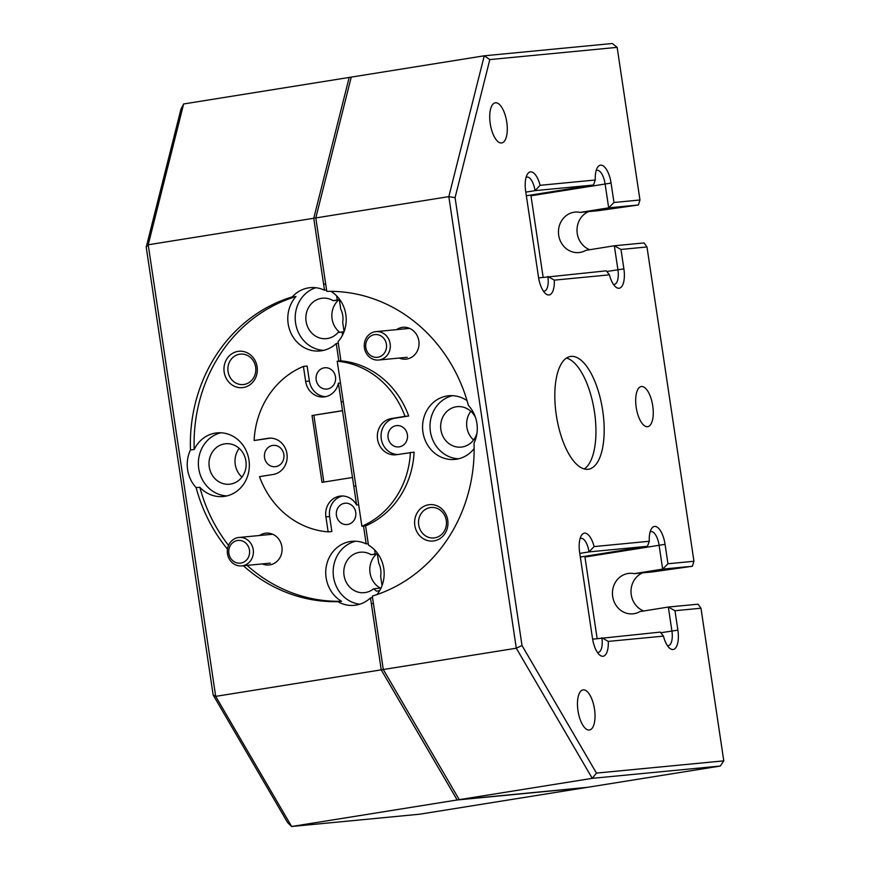 <?xml version="1.0" encoding="UTF-8"?>
<svg xmlns="http://www.w3.org/2000/svg" width="870" height="870" viewBox="0 0 870 870"><rect width="100%" height="100%" fill="white"/><g stroke="black" fill="none" stroke-linecap="round" stroke-linejoin="round"><path stroke-width="1.3" d="M249.549 553.255A11.419 10.418 -95.5 0 0 240.337 540.477A11.419 10.418 -95.5 0 0 228.81 550.329A11.419 10.418 -95.5 0 0 238.021 563.107A11.419 10.418 -95.5 0 0 249.549 553.255M227.385 549.851A14.268 13.028 84.5 0 1 238.978 537.475A14.268 13.028 84.5 0 1 253.3 553.516A14.268 13.028 84.5 0 1 241.708 565.891A14.268 13.028 84.5 0 1 227.385 549.851M386.497 347.402A11.419 10.418 -95.5 0 0 377.286 334.624A11.419 10.418 -95.5 0 0 365.759 344.476A11.419 10.418 -95.5 0 0 374.97 357.255A11.419 10.418 -95.5 0 0 386.497 347.402M364.334 343.998A14.268 13.028 84.5 0 1 375.927 331.622A14.268 13.028 84.5 0 1 390.249 347.652A14.268 13.028 84.5 0 1 378.657 360.028A14.268 13.028 84.5 0 1 364.334 343.998M399.319 446.843A10.712 9.777 -95.5 0 0 407.432 435.011A10.712 9.777 -95.5 0 0 396.709 425.593A10.712 9.777 -95.5 0 0 396.154 425.658A10.712 9.777 -95.5 0 0 388.042 437.49A10.712 9.777 -95.5 0 0 398.764 446.908A10.712 9.777 -95.5 0 0 399.319 446.843M475.455 417.35A20.325 18.553 -95.5 0 0 457.272 406.649A20.325 18.553 -95.5 0 0 456.206 406.779A20.325 18.553 -95.5 0 0 440.807 429.236A20.325 18.553 -95.5 0 0 461.154 447.104A20.325 18.553 -95.5 0 0 462.22 446.973A20.325 18.553 -95.5 0 0 476.977 433.14M433.989 540.901A18.27 16.671 -95.5 0 0 447.756 520.195A18.27 16.671 -95.5 0 0 428.584 504.774A18.27 16.671 -95.5 0 0 414.816 525.469A18.27 16.671 -95.5 0 0 433.989 540.901M434.75 537.845A15.301 13.963 -95.5 0 0 446.343 520.945A15.301 13.963 -95.5 0 0 431.031 507.493A15.301 13.963 -95.5 0 0 430.226 507.591A15.301 13.963 -95.5 0 0 418.633 524.49A15.301 13.963 -95.5 0 0 433.956 537.954A15.301 13.963 -95.5 0 0 434.75 537.845M399.265 358.048A15.986 14.594 -95.5 0 0 406.801 359.027A15.986 14.594 -95.5 0 0 418.851 340.909A15.986 14.594 -95.5 0 0 402.081 327.414A15.986 14.594 -95.5 0 0 396.535 329.643M467.049 400.646A31.972 29.188 -95.5 0 0 448.724 395.763A31.972 29.188 -95.5 0 0 447.06 395.98A31.972 29.188 -95.5 0 0 422.831 431.303A31.972 29.188 -95.5 0 0 454.847 459.414A31.972 29.188 -95.5 0 0 456.511 459.208A31.972 29.188 -95.5 0 0 474.128 448.583M213.15 694.989L215.695 696.37L383.289 669.519L459.229 799.65L592.242 778.346L720.338 766.035L587.326 787.35L457.174 799.976L381.234 669.856L457.174 799.976L585.271 787.676L457.174 799.976L291.635 826.5L287.6 822.574L213.15 694.989L146.214 247.145L180.971 109.065L183.646 103.965L148.204 244.785L215.695 696.37L291.635 826.5L419.721 814.2L587.326 787.35L459.229 799.65L383.289 669.519L372.316 596.091A155.284 141.756 -95.5 0 0 474.03 443.102A31.972 29.188 -95.5 0 0 468.386 405.376A155.284 141.756 -95.5 0 0 326.783 291.363L315.799 217.935L448.822 196.631L484.264 55.8L612.35 43.5L617.145 47.361L489.821 59.584L455.075 197.664L522 645.507L596.461 773.093L723.786 760.858L700.97 608.228L674.979 610.718L677.882 630.141A18.868 7.689 -99.1 0 1 669.498 648.085A18.868 7.689 -99.1 0 1 663.451 636.111L608.271 641.407A18.868 7.689 -99.1 0 1 599.43 654.816A18.868 7.689 -99.1 0 1 592.492 638.341L579.659 552.537A18.868 7.689 -99.1 0 1 581.269 535.681A18.868 7.689 -99.1 0 1 594.09 546.577L649.281 541.27A18.868 7.689 -99.1 0 1 651.336 528.949A18.868 7.689 -99.1 0 1 665.061 544.337L667.964 563.76L693.955 561.259L646.975 246.96L620.984 249.451L623.888 268.873A18.868 7.689 -99.1 0 1 615.503 286.817A18.868 7.689 -99.1 0 1 609.457 274.844L554.277 280.14A18.868 7.689 -99.1 0 1 545.447 293.549A18.868 7.689 -99.1 0 1 538.497 277.073L525.676 191.269A18.868 7.689 -99.1 0 1 527.285 174.413A18.868 7.689 -99.1 0 1 540.107 185.31L595.287 180.003A18.868 7.689 -99.1 0 1 597.342 167.682A18.868 7.689 -99.1 0 1 611.066 183.07L613.97 202.492L639.961 199.991L617.145 47.361M594.504 709.148A20.325 8.287 80.9 0 0 583.03 689.877A20.325 8.287 80.9 0 0 577.985 710.736A20.325 8.287 80.9 0 0 589.458 730.017A20.325 8.287 80.9 0 0 594.504 709.148M506.764 122.094A20.325 8.287 80.9 0 0 495.291 102.812A20.325 8.287 80.9 0 0 490.245 123.681A20.325 8.287 80.9 0 0 501.718 142.952A20.325 8.287 80.9 0 0 506.764 122.094M652.739 405.811A20.325 8.287 80.9 0 0 641.255 386.541A20.325 8.287 80.9 0 0 636.209 407.399A20.325 8.287 80.9 0 0 647.693 426.67A20.325 8.287 80.9 0 0 652.739 405.811M602.703 410.618A57.094 23.272 80.9 0 0 570.47 356.472A57.094 23.272 80.9 0 0 556.3 415.077A57.094 23.272 80.9 0 0 588.533 469.224A57.094 23.272 80.9 0 0 602.703 410.618M584.27 468.963A57.094 23.272 80.9 0 0 594.471 411.934A57.094 23.272 80.9 0 0 566.5 358.048M634.23 573.667L662.657 569.111L692.368 566.261L652.794 571.884L634.23 573.667A20.325 18.553 -95.5 0 0 629.064 573.373A20.325 18.553 -95.5 0 0 628.01 573.504A20.325 18.553 -95.5 0 0 612.6 595.961A20.325 18.553 -95.5 0 0 632.947 613.828A20.325 18.553 -95.5 0 0 634.012 613.698A20.325 18.553 -95.5 0 0 639.896 611.599L668.334 607.043L698.034 604.193L700.97 608.228M643.735 610.979A20.325 18.553 84.5 0 1 631.011 592.122A20.325 18.553 84.5 0 1 642.615 572.862M580.236 212.4L608.674 207.843L638.373 204.994L598.799 210.616L580.236 212.4A20.325 18.553 -95.5 0 0 575.07 212.106A20.325 18.553 -95.5 0 0 574.015 212.236A20.325 18.553 -95.5 0 0 558.616 234.693A20.325 18.553 -95.5 0 0 578.963 252.561A20.325 18.553 -95.5 0 0 580.018 252.43A20.325 18.553 -95.5 0 0 585.901 250.332L614.34 245.775L644.039 242.926L646.975 246.96M589.74 249.712A20.325 18.553 84.5 0 1 577.017 230.854A20.325 18.553 84.5 0 1 588.62 211.595M408.704 416.001L404.985 416.349A85.641 78.169 -95.5 0 0 337.212 361.213L340.931 360.854A85.641 78.169 -95.5 0 1 408.704 416.001L395.034 418.187A18.27 16.671 -95.5 0 0 381.103 437.436A18.27 16.671 -95.5 0 0 397.764 454.499M404.985 416.349L391.326 418.546A18.27 16.671 -95.5 0 0 377.482 438.719A18.27 16.671 -95.5 0 0 395.774 454.792A18.27 16.671 -95.5 0 0 396.72 454.673L414.098 452.128A85.641 78.169 -95.5 0 1 365.596 525.893L368.467 545.098A31.972 29.188 -95.5 0 1 376.938 594.601M410.39 452.476A85.641 78.169 -95.5 0 1 361.887 526.252L337.212 361.213M325.695 284.099L323.618 284.294L325.674 283.968L315.799 217.935L351.252 77.115L484.264 55.8L489.821 59.584M596.461 773.093L592.242 778.346L516.301 648.215L448.822 196.631L455.075 197.664M363.519 526.1L366.172 543.88A31.972 29.188 -95.5 0 0 351.893 541.325A31.972 29.188 -95.5 0 0 350.219 541.542A31.972 29.188 -95.5 0 0 326.098 567.61A31.972 29.188 -95.5 0 0 341.54 601.279L337.832 601.638A31.972 29.188 -95.5 0 0 354.297 605.335A31.972 29.188 -95.5 0 0 355.96 605.118A31.972 29.188 -95.5 0 0 370.479 597.907L381.234 669.856L371.37 603.834L373.426 603.497L383.289 669.519L516.301 648.215L522 645.507M377.156 552.82L378.678 563.031A20.325 18.553 -95.5 0 1 380.658 576.31L382.05 585.586M361.887 526.252L365.596 525.893M330.937 291.341A31.972 29.188 -95.5 0 1 338.06 341.66L340.931 360.854M339.191 298.801L340.714 309.013A20.325 18.553 -95.5 0 1 342.704 322.291L344.085 331.568M452.465 395.676A31.972 29.188 -95.5 0 0 430.161 429.671A31.972 29.188 -95.5 0 0 458.533 458.794M470.822 411.26A20.325 18.553 -95.5 0 0 473.584 440.002M667.41 645.616A14.301 5.829 80.9 0 0 668.356 645.649A14.301 5.829 80.9 0 0 671.912 630.978L668.334 607.043L674.979 610.718M667.964 563.76L662.657 569.111L659.079 545.175A14.301 5.829 80.9 0 0 651.01 531.624A14.301 5.829 80.9 0 0 650.118 531.951M597.125 638.46L584.955 557.05L665.061 544.337M579.79 553.385L589.023 551.906A14.301 5.829 80.9 0 0 580.953 538.345A14.301 5.829 80.9 0 0 580.062 538.682M580.333 557.05L647.465 546.295L589.023 551.906L594.09 546.577M584.847 556.321A14.301 5.829 -99.1 0 1 584.955 557.05M592.622 639.189L660.286 632.098L663.451 636.111M597.353 652.348A14.301 5.829 80.9 0 0 598.299 652.38A14.301 5.829 80.9 0 0 601.844 637.71L608.271 641.407M613.97 202.492L608.674 207.843L605.096 183.907A14.301 5.829 80.9 0 0 597.016 170.346A14.301 5.829 80.9 0 0 596.135 170.683M543.13 277.193L530.972 195.783L611.066 183.07M613.415 284.349A14.301 5.829 80.9 0 0 614.361 284.381A14.301 5.829 80.9 0 0 617.918 269.711L614.34 245.775L620.984 249.451M525.795 192.118L535.028 190.639A14.301 5.829 80.9 0 0 526.959 177.078A14.301 5.829 80.9 0 0 526.067 177.415M526.35 195.783L593.471 185.027L535.028 190.639L540.107 185.31M530.852 195.054A14.301 5.829 -99.1 0 1 530.972 195.783M538.628 277.921L606.292 270.831L609.457 274.844M543.358 291.08A14.301 5.829 80.9 0 0 544.305 291.113A14.301 5.829 80.9 0 0 547.85 276.442L554.277 280.14M595.287 180.003L593.471 185.027M638.373 204.994L639.961 199.991M692.368 566.261L693.955 561.259M647.465 546.295L649.281 541.27M720.338 766.035L723.786 760.858M355.863 486.004L353.785 486.199L341.192 401.918L343.248 401.592L355.852 485.873L353.785 486.199M323.618 284.294L313.744 218.272L349.185 77.441L351.252 77.115L315.799 217.935L313.744 218.272L349.185 77.441L183.646 103.965M275.779 466.635A10.712 9.777 -95.5 0 0 283.892 454.803A10.712 9.777 -95.5 0 0 273.169 445.375A10.712 9.777 -95.5 0 0 272.614 445.451A10.712 9.777 -95.5 0 0 264.502 457.283A10.712 9.777 -95.5 0 0 275.224 466.701A10.712 9.777 -95.5 0 0 275.779 466.635M347.674 524.469A10.712 9.777 -95.5 0 0 355.786 512.637A10.712 9.777 -95.5 0 0 345.064 503.219A10.712 9.777 -95.5 0 0 344.509 503.295A10.712 9.777 -95.5 0 0 336.396 515.127A10.712 9.777 -95.5 0 0 347.119 524.545A10.712 9.777 -95.5 0 0 347.674 524.469M327.424 388.999A10.712 9.777 -95.5 0 0 335.537 377.167A10.712 9.777 -95.5 0 0 324.814 367.749A10.712 9.777 -95.5 0 0 324.26 367.814A10.712 9.777 -95.5 0 0 316.147 379.646A10.712 9.777 -95.5 0 0 326.87 389.064A10.712 9.777 -95.5 0 0 327.424 388.999M342.497 495.987A18.27 16.671 -95.5 0 0 329.621 516.519L325.902 516.878A18.27 16.671 84.5 0 1 339.681 496.172A18.27 16.671 84.5 0 1 340.627 496.052A18.27 16.671 84.5 0 1 356.591 504.937L352.48 477.478L322.009 482.361L312.025 415.523L342.508 410.76M374.611 549.905L375.22 554.027L371.109 554.69A20.325 18.553 -95.5 0 0 360.43 552.211A20.325 18.553 -95.5 0 0 359.375 552.341A20.325 18.553 -95.5 0 0 343.965 574.798A20.325 18.553 -95.5 0 0 364.312 592.677A20.325 18.553 -95.5 0 0 365.378 592.535A20.325 18.553 -95.5 0 0 373.632 588.805L381.006 588.087M376.416 554.179A20.325 18.553 -95.5 0 0 380.418 588.153M230.572 484.079A20.325 18.553 -95.5 0 0 245.982 461.633A20.325 18.553 -95.5 0 0 225.624 443.754A20.325 18.553 -95.5 0 0 224.569 443.896A20.325 18.553 -95.5 0 0 209.17 466.342A20.325 18.553 -95.5 0 0 229.517 484.22A20.325 18.553 -95.5 0 0 230.572 484.079M336.647 295.887L337.255 300.009L333.145 300.672A20.325 18.553 -95.5 0 0 322.465 298.192A20.325 18.553 -95.5 0 0 321.411 298.323A20.325 18.553 -95.5 0 0 306.012 320.78A20.325 18.553 -95.5 0 0 326.359 338.658A20.325 18.553 -95.5 0 0 327.414 338.517A20.325 18.553 -95.5 0 0 337.919 332.612L342.03 331.959L342.508 335.146M338.452 300.161A20.325 18.553 -95.5 0 0 339.713 332.329M243.35 387.52A18.27 16.671 -95.5 0 0 257.118 366.814A18.27 16.671 -95.5 0 0 237.945 351.393A18.27 16.671 -95.5 0 0 224.177 372.099A18.27 16.671 -95.5 0 0 243.35 387.52M244.111 384.464A15.301 13.963 -95.5 0 0 255.704 367.564A15.301 13.963 -95.5 0 0 240.392 354.112A15.301 13.963 -95.5 0 0 239.598 354.21A15.301 13.963 -95.5 0 0 227.994 371.109A15.301 13.963 -95.5 0 0 243.317 384.573A15.301 13.963 -95.5 0 0 244.111 384.464M262.316 563.912A15.986 14.594 -95.5 0 0 269.852 564.88A15.986 14.594 -95.5 0 0 281.902 546.762A15.986 14.594 -95.5 0 0 265.132 533.266A15.986 14.594 -95.5 0 0 259.586 535.496M326.576 290.014L324.499 290.221A31.972 29.188 -95.5 0 0 310.22 287.665A31.972 29.188 -95.5 0 0 308.546 287.883A31.972 29.188 -95.5 0 0 292.276 296.877L295.996 296.529A31.972 29.188 -95.5 0 0 290.721 332.623A31.972 29.188 -95.5 0 0 320.04 350.958A31.972 29.188 -95.5 0 0 321.704 350.751A31.972 29.188 -95.5 0 0 336.233 343.53L338.31 343.335M315.843 287.72A31.972 29.188 -95.5 0 0 295.474 322.248A31.972 29.188 -95.5 0 0 323.727 350.349M196.12 487.624L199.828 487.265A31.972 29.188 -95.5 0 0 223.198 496.52A31.972 29.188 -95.5 0 0 224.873 496.313A31.972 29.188 -95.5 0 0 249.092 460.991A31.972 29.188 -95.5 0 0 217.087 432.879A31.972 29.188 -95.5 0 0 215.423 433.086A31.972 29.188 -95.5 0 0 194.195 449.54L190.486 449.899A31.972 29.188 -95.5 0 0 196.12 487.624A155.284 141.756 84.5 0 0 227.472 549.122M370.479 597.907L372.556 597.701M355.634 541.238A31.972 29.188 -95.5 0 0 333.243 574.2A31.972 29.188 -95.5 0 0 359.81 604.215M312.025 415.523L342.497 410.64L338.397 383.191L340.474 382.985M313.874 415.349L323.847 482.067M325.902 516.878L328.142 531.864L331.861 531.505L329.621 516.519M328.142 531.864A85.641 78.169 84.5 0 1 259.521 476.651L273.18 474.465A18.27 16.671 -95.5 0 0 287.024 454.281A18.27 16.671 -95.5 0 0 268.732 438.208A18.27 16.671 -95.5 0 0 267.786 438.339L254.116 440.524A85.641 78.169 84.5 0 1 303.423 366.422L305.653 381.408A18.27 16.671 -95.5 0 0 323.879 396.948A18.27 16.671 -95.5 0 0 338.397 383.191M337.832 601.638A155.284 141.756 84.5 0 1 243.361 565.728M199.828 487.265A155.284 141.756 -95.5 0 0 228.527 545.425M247.069 565.369A155.284 141.756 -95.5 0 0 341.54 601.279M337.255 300.009L339.344 299.813M344.009 331.764L342.03 331.959M336.233 343.53L338.854 361.05M358.668 504.741L356.591 504.937M368.249 543.674L366.172 543.88M375.22 554.027L377.297 553.831M324.499 290.221L313.744 218.272L148.204 244.785L146.214 247.145M190.486 449.899A155.284 141.756 84.5 0 1 292.276 296.877M295.996 296.529A155.284 141.756 -95.5 0 0 194.195 449.54M270.45 438.143L254.116 440.524M303.423 366.422L307.132 366.063L309.372 381.049A18.27 16.671 -95.5 0 0 325.728 396.655M379.657 590.654L376.558 591.154L373.632 588.805M220.828 432.781A31.972 29.188 -95.5 0 0 198.523 466.777A31.972 29.188 -95.5 0 0 226.896 495.911M339.376 300.074L333.145 300.672M239.185 448.365A20.325 18.553 -95.5 0 0 241.947 477.108M377.341 554.081L371.109 554.69M660.776 632.762L677.882 630.141M606.792 271.494L623.888 268.873M395.034 418.187L391.326 418.546M269.7 438.154L267.786 438.339M309.372 381.049L305.653 381.408M272.669 534.234L238.978 537.475M270.287 563.14L241.708 565.891M409.618 328.381L375.927 331.622M407.236 357.287L378.657 360.028"/></g></svg>
